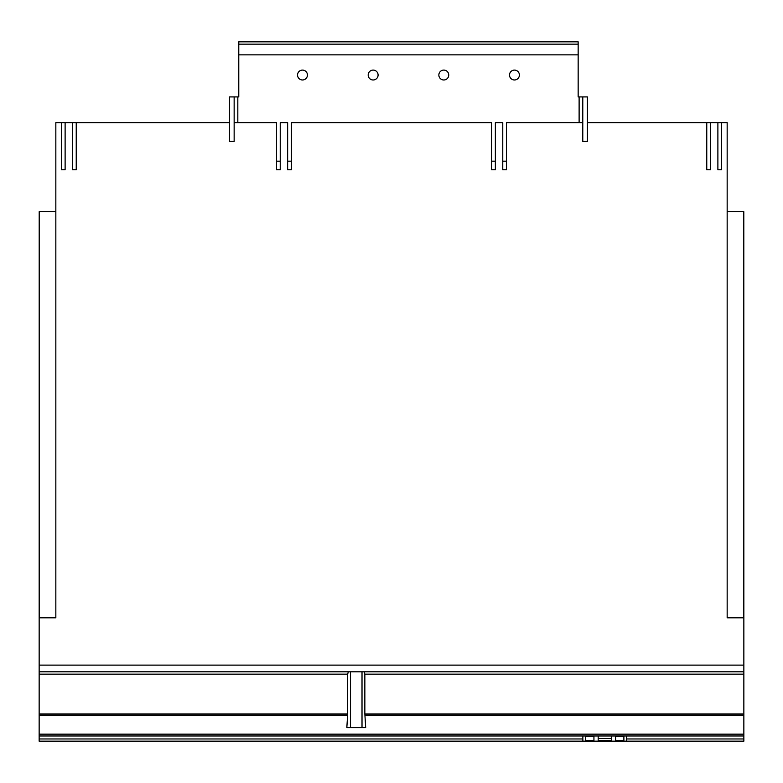<?xml version="1.0" encoding="UTF-8"?>
<svg xmlns="http://www.w3.org/2000/svg" width="783" height="783" viewBox="0 0 783 783"><rect width="100%" height="100%" fill="white"/><g stroke="black" fill="none" stroke-linecap="round" stroke-linejoin="round"><path stroke-width="1.17" d="M611.357 738.477L611.357 740.64L598.173 740.64L598.173 738.477L611.357 738.477L611.357 735.971M598.173 735.971L598.173 738.477M582.787 96.916L582.787 141.42L587.426 141.42L587.426 96.916L578.157 96.916L578.157 41.842L238.786 41.842L238.786 96.916L234.146 96.916L234.146 141.42L229.507 141.42L229.507 96.916L234.146 96.916M578.157 44.161L238.786 44.161M615.595 735.971L615.595 740.64L623.885 740.64L623.885 735.971M585.645 735.971L585.645 740.64L593.935 740.64L593.935 735.971M578.157 54.859L238.786 54.859M297.54 75.031A4.943 4.943 0 0 1 302.483 70.088A4.943 4.943 0 0 1 307.435 75.031A4.943 4.943 0 0 1 302.483 79.983A4.943 4.943 0 0 1 297.54 75.031M368.196 75.031A4.943 4.943 0 0 1 373.139 70.088A4.943 4.943 0 0 1 378.091 75.031A4.943 4.943 0 0 1 373.139 79.983A4.943 4.943 0 0 1 368.196 75.031M438.852 75.031A4.943 4.943 0 0 1 443.795 70.088A4.943 4.943 0 0 1 448.737 75.031A4.943 4.943 0 0 1 443.795 79.983A4.943 4.943 0 0 1 438.852 75.031M509.508 75.031A4.943 4.943 0 0 1 514.451 70.088A4.943 4.943 0 0 1 519.393 75.031A4.943 4.943 0 0 1 514.451 79.983A4.943 4.943 0 0 1 509.508 75.031M721.593 122.647L721.593 169.754L717.884 169.754L717.884 122.647L727.162 122.647L727.162 617.816L743.85 617.816L743.801 211.713M39.199 211.713L39.15 741.158L582.865 741.158L582.865 735.971M39.199 617.816L39.199 211.664L55.838 211.664M276.526 161.171L280.236 161.171M287.645 161.171L291.354 161.171M491.646 161.171L495.355 161.171M502.764 161.171L506.474 161.171M72.535 122.647L76.235 122.647L76.235 169.754L72.535 169.754L72.535 122.647L65.116 122.647L65.116 169.754L61.407 169.754L61.407 122.647L65.116 122.647M706.765 122.647L710.465 122.647L710.465 169.754L706.765 169.754L706.765 122.647L587.426 122.647M727.162 211.664L743.801 211.664L743.801 617.816M61.407 122.647L55.838 122.647L55.838 617.816L39.15 617.816M582.787 122.647L506.474 122.647L506.474 169.754L502.764 169.754L502.764 122.647L495.355 122.647L495.355 169.754L491.646 169.754L491.646 122.647L291.354 122.647L291.354 169.754L287.645 169.754L287.645 122.647L280.236 122.647L280.236 169.754L276.526 169.754L276.526 122.647L234.146 122.647M717.884 122.647L710.465 122.647M229.507 122.647L76.235 122.647M626.664 735.971L626.664 741.158L413.404 741.158M743.85 741.158L626.664 741.158L743.85 741.158L626.664 741.158L743.85 741.158L743.85 738.966L626.664 738.966M743.85 617.816L743.85 738.966M364.212 671.804L743.85 671.804L39.15 671.804L364.212 671.804L364.849 674.163L364.849 713.959L365.69 727.622L362.01 727.622L362.01 671.804M743.85 735.971L39.15 735.971M582.865 741.158L39.15 741.158L582.865 741.158M350.52 671.804L350.52 727.622L346.84 727.622L347.681 713.959L347.681 674.163L348.318 671.804M350.52 727.622L362.01 727.622M615.595 736.686L623.885 736.686M585.645 736.686L593.935 736.686M237.826 96.916L237.826 122.647M579.117 96.916L579.117 122.647M743.85 665.119L39.15 665.119M582.865 738.966L39.15 738.966M347.681 674.163L39.15 674.163M347.681 713.959L39.15 713.959M743.85 674.163L364.849 674.163M743.85 713.959L364.849 713.959M743.85 715.163L364.888 715.163M743.85 734.16L39.15 734.16M347.642 715.163L39.15 715.163"/></g></svg>
